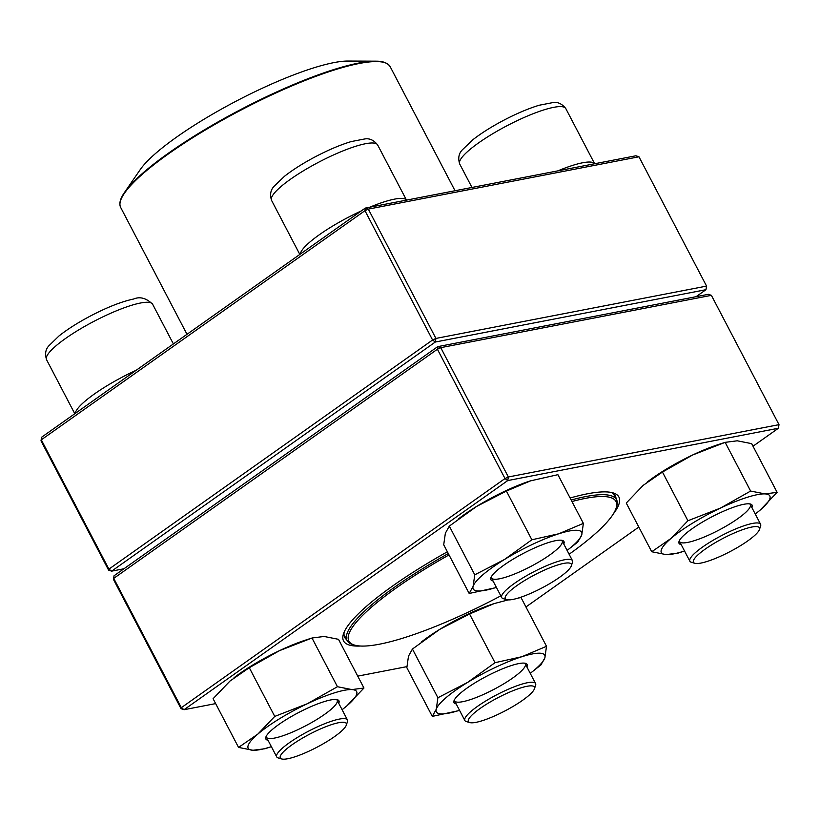 <?xml version="1.0" encoding="UTF-8"?>
<svg xmlns="http://www.w3.org/2000/svg" width="820" height="820" viewBox="0 0 820 820"><rect width="100%" height="100%" fill="white"/><g stroke="black" fill="none" stroke-linecap="round" stroke-linejoin="round"><path stroke-width="1.23" d="M696.077 296.696L705.958 289.696L435.307 342.022L111.633 571.15L108.609 570.136L41 440.822L41.297 439.827L108.906 569.141L432.581 340.003L364.972 210.689L41.297 439.827L41.615 437.224L365.289 208.085L635.941 155.769L638.964 156.784L368.313 209.11L435.922 338.424L706.563 286.098L638.964 156.784M108.609 570.136L108.906 569.141L111.633 571.15L123.922 568.772M705.958 289.696L706.563 286.098M435.307 342.022L435.922 338.424L432.581 340.003L435.307 342.022M368.313 209.11L365.289 208.085L364.972 210.689L368.313 209.11M41.615 437.224L41 440.822M506.698 599.666L503.244 598.651A39.903 8.026 -27.6 0 1 501.727 597.585A39.903 8.026 -27.6 0 1 514.273 583.512A39.903 8.026 -27.6 0 1 550.435 564.139A39.903 8.026 -27.6 0 1 572.442 560.614A39.903 8.026 -27.6 0 1 572.452 562.469L571.304 565.892A37.238 7.493 152.4 0 0 553.859 566.271A37.238 7.493 152.4 0 0 517 585.531A37.238 7.493 152.4 0 0 506.698 599.666A37.238 7.493 152.4 0 0 541.764 588.053A37.238 7.493 152.4 0 0 571.304 565.892M694.858 563.289L691.393 562.284A39.903 8.026 -27.6 0 1 689.876 561.218A39.903 8.026 -27.6 0 1 711.37 541.323A39.903 8.026 -27.6 0 1 752.514 523.427A39.903 8.026 -27.6 0 1 760.591 524.246A39.903 8.026 -27.6 0 1 760.601 526.102L759.453 529.515A37.238 7.493 152.4 0 0 751.899 527.024A37.238 7.493 152.4 0 0 710.417 545.638A37.238 7.493 152.4 0 0 694.858 563.289A37.238 7.493 152.4 0 0 729.913 551.675A37.238 7.493 152.4 0 0 759.453 529.515M469.839 722.584L466.375 721.579A39.903 8.026 -27.6 0 1 464.858 720.514A39.903 8.026 -27.6 0 1 477.414 706.43A39.903 8.026 -27.6 0 1 513.566 687.057A39.903 8.026 -27.6 0 1 535.573 683.542A39.903 8.026 -27.6 0 1 535.583 685.397L534.435 688.81A37.238 7.493 152.4 0 0 497.955 697.697A37.238 7.493 152.4 0 0 469.839 722.584A37.238 7.493 152.4 0 0 522.709 700.218A37.238 7.493 152.4 0 0 534.435 688.81M281.68 758.951L278.226 757.947A39.903 8.026 -27.6 0 1 276.709 756.88A39.903 8.026 -27.6 0 1 298.203 736.985A39.903 8.026 -27.6 0 1 339.347 719.089A39.903 8.026 -27.6 0 1 347.424 719.909A39.903 8.026 -27.6 0 1 347.434 721.764L346.286 725.177A37.238 7.493 152.4 0 0 309.806 734.074A37.238 7.493 152.4 0 0 281.68 758.951A37.238 7.493 152.4 0 0 287.82 758.726A37.238 7.493 152.4 0 0 322.988 743.924A37.238 7.493 152.4 0 0 346.286 725.177M224.27 107.543A125.419 25.215 152.4 0 0 140.189 169.668L124.486 192.485A151.628 30.483 -27.6 0 1 226.135 117.383A151.628 30.483 -27.6 0 1 375.662 61.172L347.967 61.049A125.419 25.215 152.4 0 0 224.27 107.543M500.815 595.853A150.696 30.299 -27.6 0 1 354.619 645.125L352.887 644.622A152.018 30.565 -27.6 0 1 347.106 640.563A152.018 30.565 -27.6 0 1 448.294 553.531M571.161 500.026A152.018 30.565 -27.6 0 1 616.548 499.698A152.018 30.565 -27.6 0 1 616.589 506.76L616.015 508.472A150.696 30.299 -27.6 0 1 569.111 554.248M354.619 645.125A150.696 30.299 -27.6 0 1 449.022 554.925M571.95 501.532A150.696 30.299 -27.6 0 1 616.015 508.472M753.006 446.223L778.385 428.255L507.744 480.571L184.059 709.71L181.333 707.691L505.017 478.552L437.408 349.238L113.734 578.377L181.333 707.691L181.035 708.685L113.437 579.371L114.041 575.773L437.726 346.635L708.367 294.318L711.391 295.343L440.75 347.659L508.349 476.973L779 424.657L711.391 295.343M360.513 646.027A155.349 31.242 -27.6 0 1 343.518 633.737A155.349 31.242 -27.6 0 1 447.382 551.778M570.105 498.006A155.349 31.242 -27.6 0 1 612.991 492.861A155.349 31.242 -27.6 0 1 613.391 513.822M181.035 708.685L184.059 709.71L215.65 703.601M357.745 676.131L406.904 666.629M525.938 606.964L638.811 527.055M616.066 498.775A152.684 30.699 152.4 0 0 615.328 495.926A152.684 30.699 152.4 0 0 611.146 492.42M344.215 631.964A152.684 30.699 152.4 0 0 344.707 637.406A152.684 30.699 152.4 0 0 346.624 639.641M437.726 346.635L437.408 349.238L440.75 347.659L437.726 346.635M113.437 579.371L114.041 575.773M508.349 476.973L505.017 478.552L507.744 480.571L508.349 476.973M779 424.657L778.385 428.255M456.166 703.888A41.236 8.292 -27.6 0 1 454.013 700.741A41.236 8.292 -27.6 0 1 486.721 676.203A41.236 8.292 -27.6 0 1 525.528 663.349A41.236 8.292 -27.6 0 1 526.891 666.916M518.455 597.995L521.038 597.595L546.509 646.303L544.859 657.835L540.913 664.958L530.243 673.333A61.182 12.3 152.4 0 0 544.859 657.835A61.182 12.3 152.4 0 0 521.909 656.707A61.182 12.3 152.4 0 0 467.605 682.414A61.182 12.3 152.4 0 0 436.26 709.269A61.182 12.3 152.4 0 0 459.21 710.397A61.182 12.3 152.4 0 0 459.518 710.304L459.21 710.397M508.215 599.891L494.142 603.592L469.542 613.985L439.838 629.309L412.439 649.03L437.9 697.738L436.26 709.269L432.304 716.393L457.806 710.837M412.439 649.03L408.493 656.154L406.843 667.685L432.304 716.393M469.542 613.985L495.003 662.693L467.605 682.414L437.9 697.738M546.509 646.303L521.909 656.707L495.003 662.693M493.271 603.868L493.281 603.868A61.182 12.3 152.4 0 1 494.142 603.592L493.281 603.868A61.182 12.3 152.4 0 0 439.838 629.309A61.182 12.3 152.4 0 0 423.581 640.307L421.295 642.039M454.413 699.829A39.903 8.026 152.4 0 0 454.598 700.885A39.903 8.026 152.4 0 0 504.925 683.132A39.903 8.026 152.4 0 0 525.312 663.913A39.903 8.026 152.4 0 0 524.554 663.154M268.017 740.265A41.236 8.292 -27.6 0 1 265.854 737.108A41.236 8.292 -27.6 0 1 298.562 712.58A41.236 8.292 -27.6 0 1 337.379 699.716A41.236 8.292 -27.6 0 1 338.732 703.293M342.094 709.7A61.182 12.3 152.4 0 0 347.014 705.733A61.182 12.3 152.4 0 0 351.862 689.579A61.182 12.3 152.4 0 0 307.254 703.765A61.182 12.3 152.4 0 0 257.808 734.115A61.182 12.3 152.4 0 0 252.96 750.269A61.182 12.3 152.4 0 0 271.369 746.671L265.065 748.721L252.96 750.269L238.558 747.42L213.087 698.712L230.041 681L249.29 667.705L274.751 716.413L257.808 734.115L238.558 747.42M342.996 709.003L347.014 705.733L363.957 688.031L338.496 639.323L324.095 636.463L311.989 638.011L337.45 686.719L307.254 703.765L274.751 716.413M311.989 638.011L279.487 650.66L249.29 667.705M363.957 688.031L351.862 689.579L337.45 686.719M310.513 638.483L305.122 640.246A61.182 12.3 152.4 0 0 279.487 650.66A61.182 12.3 152.4 0 0 235.422 676.674A61.182 12.3 152.4 0 0 234.048 677.73M266.254 736.196A39.903 8.026 152.4 0 0 266.449 737.252A39.903 8.026 152.4 0 0 269.555 738.564A39.903 8.026 152.4 0 0 311.272 722.748A39.903 8.026 152.4 0 0 337.163 700.28A39.903 8.026 152.4 0 0 336.405 699.532M493.035 580.97A41.236 8.292 -27.6 0 1 490.872 577.813A41.236 8.292 -27.6 0 1 511.957 559.865A41.236 8.292 -27.6 0 1 562.397 540.431A41.236 8.292 -27.6 0 1 563.75 543.998M496.079 587.479A61.182 12.3 152.4 0 0 496.387 587.376L496.079 587.479A61.182 12.3 152.4 0 1 473.119 586.351L469.173 593.475L494.675 587.919M583.379 523.385L558.768 533.779L531.872 539.775L506.401 491.067L531.011 480.674A61.182 12.3 152.4 0 0 530.14 480.95L557.907 474.678L583.379 523.385L581.728 534.917L577.782 542.04L567.112 550.415A61.182 12.3 152.4 0 0 581.728 534.917A61.182 12.3 152.4 0 0 558.768 533.779A61.182 12.3 152.4 0 0 504.474 559.496A61.182 12.3 152.4 0 0 473.119 586.351L474.77 574.82L449.309 526.112L445.362 533.236L443.712 544.767L469.173 593.475M531.872 539.775L504.474 559.496L474.77 574.82M506.401 491.067L476.707 506.381L449.309 526.112M530.14 480.95L530.15 480.95A61.182 12.3 152.4 0 0 476.707 506.381A61.182 12.3 152.4 0 0 460.44 517.389L458.165 519.121M491.272 576.901A39.903 8.026 152.4 0 0 491.467 577.967A39.903 8.026 152.4 0 0 530.54 566.589A39.903 8.026 152.4 0 0 562.182 540.985A39.903 8.026 152.4 0 0 561.423 540.236M681.184 544.593A41.236 8.292 -27.6 0 1 679.032 541.446A41.236 8.292 -27.6 0 1 709.495 518.096A41.236 8.292 -27.6 0 1 748.906 503.808A41.236 8.292 -27.6 0 1 750.546 504.054A41.236 8.292 -27.6 0 1 751.909 507.621M755.261 514.037A61.182 12.3 152.4 0 0 760.181 510.071A61.182 12.3 152.4 0 0 765.029 493.906A61.182 12.3 152.4 0 0 720.421 508.103A61.182 12.3 152.4 0 0 670.975 538.453A61.182 12.3 152.4 0 0 666.127 554.607A61.182 12.3 152.4 0 0 684.536 551.009L678.232 553.059L666.127 554.607L651.726 551.747L626.255 503.039L643.208 485.337L662.457 472.043L687.918 520.751L670.975 538.453L651.726 551.747M756.163 513.34L760.181 510.071L777.124 492.359L751.663 443.651L737.262 440.801L725.157 442.349L750.618 491.057L720.421 508.103L687.918 520.751M725.157 442.349L692.654 454.987L662.457 472.043M777.124 492.359L765.029 493.906L750.618 491.057M723.691 442.82L718.289 444.573A61.182 12.3 152.4 0 0 692.654 454.987A61.182 12.3 152.4 0 0 648.599 481.012A61.182 12.3 152.4 0 0 647.226 482.068M679.431 540.534A39.903 8.026 152.4 0 0 679.616 541.589A39.903 8.026 152.4 0 0 718.689 530.212A39.903 8.026 152.4 0 0 750.331 504.618A39.903 8.026 152.4 0 0 749.572 503.859M300.284 254.108A59.85 12.033 -27.6 0 1 319.38 234.715A59.85 12.033 -27.6 0 1 361.282 210.924M369.717 207.224A59.85 12.033 -27.6 0 1 406.474 200.121M406.494 200.121L377.651 144.955A59.85 12.033 152.4 0 0 319.041 162.022A59.85 12.033 152.4 0 0 271.574 200.408L299.812 254.436M557.866 170.857A59.85 12.033 -27.6 0 1 582.651 162.77A59.85 12.033 -27.6 0 1 594.623 163.754M594.643 163.744L565.8 108.578A59.85 12.033 152.4 0 0 507.19 125.644A59.85 12.033 152.4 0 0 459.723 164.041L471.971 187.462M75.266 413.393A59.85 12.033 -27.6 0 1 136.263 370.22M140.507 303.01A59.85 12.033 152.4 0 0 78.802 329.855A59.85 12.033 152.4 0 0 46.555 359.703C44.741 353.809 45.582 349.105 49.087 345.599L58.937 336.005C67.629 329.107 78.474 322.26 91.45 315.464C107.891 306.967 121.913 301.493 133.537 299.044C139.943 296.327 146.309 298.07 152.633 304.251A59.85 12.033 152.4 0 0 140.507 303.01M455.028 190.732L390.135 66.605A152.018 30.565 152.4 0 0 226.371 117.936A152.018 30.565 152.4 0 0 120.683 207.47L187.001 334.304M572.442 560.614L562.182 540.985M501.727 597.585L491.467 577.967M377.651 144.955C373.848 140.097 369.502 138.108 364.623 138.98L351.124 141.593C340.495 144.802 328.687 149.793 315.7 156.569C303.349 163.077 292.955 169.637 284.53 176.249L274.188 186.191C270.59 189.871 269.718 194.617 271.574 200.408M760.591 524.246L750.331 504.618M689.876 561.218L679.616 541.589M565.8 108.578C561.997 103.73 557.651 101.731 552.772 102.613L539.273 105.226C528.644 108.424 516.836 113.416 503.849 120.202C491.498 126.71 481.114 133.27 472.679 139.882L462.347 149.814C458.739 153.504 457.867 158.239 459.723 164.041M535.573 683.542L525.312 663.913M464.858 720.514L454.598 700.885M173.389 343.939L152.633 304.251M74.794 413.731L46.555 359.703M347.424 719.909L337.163 700.28M276.709 756.88L266.449 737.252M124.486 192.485C120.14 198.696 118.879 203.688 120.683 207.47M390.135 66.605C386.169 60.875 378.133 61.223 375.662 61.172M616.548 499.698L613.411 493.702M347.106 640.563L343.969 634.567"/></g></svg>
